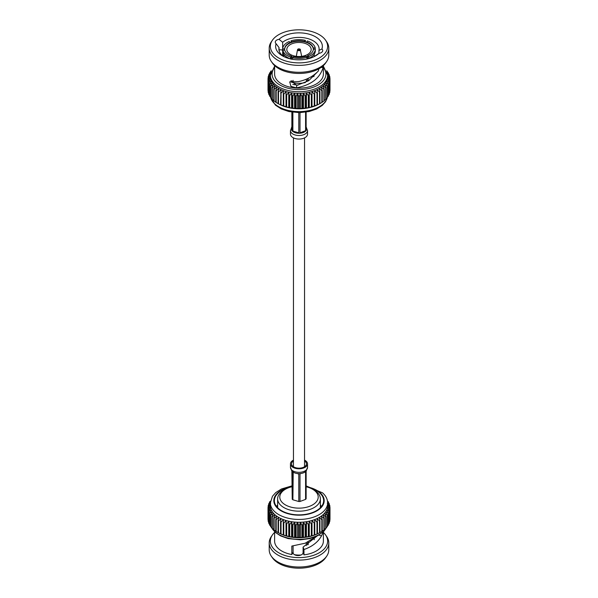 <?xml version="1.0" encoding="UTF-8"?>
<svg xmlns="http://www.w3.org/2000/svg" width="598" height="598" viewBox="0 0 598 598"><rect width="100%" height="100%" fill="white"/><g stroke="black" fill="none" stroke-linecap="round" stroke-linejoin="round"><path stroke-width="0.9" d="M314.286 56.556A20.108 11.609 0 0 0 315.348 55.771L318.958 53.364A23.367 13.492 180 0 1 315.52 55.883A23.367 13.492 180 0 1 282.48 55.883A23.367 13.492 180 0 1 279.408 53.7A23.367 13.492 180 0 1 276.089 43.706L279.049 47.593L279.049 50.434M279.049 47.593A20.108 11.609 0 0 0 278.892 49.014A20.108 11.609 0 0 0 282.144 55.337A20.108 11.609 0 0 0 283.714 56.556M309.211 45.665A12.177 7.027 0 0 0 295.539 42.757A12.177 7.027 0 0 0 286.823 49.492A12.177 7.027 0 0 0 288.789 53.327A12.177 7.027 0 0 0 302.461 56.234A12.177 7.027 0 0 0 311.177 49.492A12.177 7.027 0 0 0 309.211 45.665M293.155 57.057A14.352 8.282 180 0 1 291.54 56.571L291.54 56.13A14.352 8.282 0 0 1 284.768 50.112L282.809 50.172L282.809 51.944A16.303 9.411 0 0 0 285.328 55.958A16.303 9.411 0 0 0 287.466 57.483L288.236 57.924A15.219 8.783 0 0 0 289.993 58.798M291.121 82.046A15.219 8.783 0 0 0 305.443 82.487M313.756 76.671A15.219 8.783 0 0 0 314.212 74.75M314.219 56.586L314.219 54.209M308.187 58.754L308.187 58.716A15.219 8.783 0 0 0 309.764 57.924L310.534 57.483A16.303 9.411 0 0 0 315.303 50.957L315.303 49.178L313.345 49.238A14.352 8.282 0 0 1 307.708 55.636L307.708 56.077A14.352 8.282 0 0 1 306.251 56.638M308.187 78.353L308.187 80.909L307.708 80.483A14.352 8.282 180 0 1 306.363 81.014M306.363 79.16L306.363 81.59A15.219 8.783 0 0 0 308.187 80.909M293.08 80.364L293.08 82.001A15.219 8.783 0 0 1 291.144 81.425L291.144 80.745M276.074 43.699A5.001 2.885 0 0 0 276.089 43.706A5.001 2.885 0 0 1 275.267 42.129A5.001 2.885 0 0 1 279.042 39.326A23.367 13.492 180 0 1 307.492 33.78A23.367 13.492 180 0 1 321.911 48.984L318.951 50.434A20.108 11.609 0 0 0 319.108 49.014A20.108 11.609 0 0 0 315.856 42.682A20.108 11.609 0 0 0 282.652 42.256L279.042 39.326M282.652 42.256L282.652 50.165A20.108 11.609 0 0 0 282.652 50.165L282.675 55.494L283.781 55.166M274.99 55.36A28.629 16.527 0 0 0 312.119 61.041A28.629 16.527 0 0 0 325.633 40.283A28.629 16.527 0 0 0 323.01 37.338A28.629 16.527 0 0 0 296.13 29.9A28.629 16.527 0 0 0 272.367 40.283A28.629 16.527 0 0 0 274.99 55.36M272.367 40.283L271.283 41.86A29.788 17.2 0 0 0 269.212 48.169A29.788 17.2 0 0 0 274.019 57.543A29.788 17.2 0 0 0 307.469 64.659A29.788 17.2 0 0 0 328.788 48.169A29.788 17.2 0 0 0 326.717 41.86L325.633 40.283M269.212 48.169L269.212 55.098A29.788 17.2 0 0 0 271.283 61.407A29.788 17.2 0 0 0 274.019 64.472A29.788 17.2 0 0 0 301.983 72.216A29.788 17.2 0 0 0 326.717 61.407A29.788 17.2 0 0 0 328.788 55.098L328.788 48.169M271.283 61.407L272.367 62.984A28.629 16.527 0 0 0 274.99 65.93A28.629 16.527 0 0 0 301.87 73.367A28.629 16.527 0 0 0 325.633 62.984L326.717 61.407M274.617 65.586L274.617 74.062A24.383 14.075 0 0 0 278.556 81.732A24.383 14.075 0 0 0 305.929 87.562A24.383 14.075 0 0 0 323.383 74.062L323.383 65.586M322.359 66.483L323.212 66.542L323.212 65.75M323.212 66.542L323.129 67.574L321.104 67.432M318.801 68.867L318.42 70.923C313.277 76.35 306.58 79.923 298.335 81.627L289.686 81.851L290.949 86.366L296.369 87.839C310.818 85.208 319.736 78.45 323.129 67.574M270.371 75.198L270.371 76.798A28.629 16.527 0 0 0 270.408 77.665A28.629 16.527 0 0 0 270.722 79.392A28.629 16.527 0 0 0 271.35 81.081A28.629 16.527 0 0 0 272.277 82.726A28.629 16.527 0 0 0 273.495 84.311A28.629 16.527 0 0 0 274.99 85.806A28.629 16.527 0 0 0 276.754 87.203A28.629 16.527 0 0 0 278.765 88.489A28.629 16.527 0 0 0 280.993 89.648A28.629 16.527 0 0 0 283.415 90.664A28.629 16.527 0 0 0 286.008 91.531A28.629 16.527 0 0 0 288.752 92.234A28.629 16.527 0 0 0 291.6 92.765A28.629 16.527 0 0 0 294.53 93.124A28.629 16.527 0 0 0 297.512 93.303A28.629 16.527 0 0 0 300.51 93.303A28.629 16.527 0 0 0 303.492 93.124A28.629 16.527 0 0 0 306.423 92.765A28.629 16.527 0 0 0 309.271 92.227A28.629 16.527 0 0 0 312.007 91.524A28.629 16.527 0 0 0 314.608 90.657A28.629 16.527 0 0 0 317.03 89.64A28.629 16.527 0 0 0 319.257 88.482A28.629 16.527 0 0 0 321.261 87.196A28.629 16.527 0 0 0 323.017 85.791A28.629 16.527 0 0 0 324.52 84.296A28.629 16.527 0 0 0 325.738 82.711A28.629 16.527 0 0 0 326.658 81.066A28.629 16.527 0 0 0 327.285 79.377A28.629 16.527 0 0 0 327.592 77.658A28.629 16.527 0 0 0 327.629 76.798L327.629 75.198A28.629 16.527 0 0 1 307.14 91.053A28.629 16.527 0 0 1 274.99 84.213A28.629 16.527 0 0 1 270.371 75.198L274.617 66.221M278.294 103.738A30.984 17.888 0 0 0 278.489 103.843L280.993 105.106L280.574 104.814L280.993 89.648L278.489 92.025A30.984 17.888 0 0 1 278.07 91.808L278.07 103.626A30.984 17.888 0 0 0 278.294 103.738L279.864 104.553A28.629 16.527 0 0 0 280.993 105.106A28.629 16.527 0 0 0 283.415 106.123A28.629 16.527 0 0 0 286.008 106.99A28.629 16.527 0 0 0 288.752 107.692A28.629 16.527 0 0 0 291.6 108.231A28.629 16.527 0 0 0 294.53 108.589A28.629 16.527 0 0 0 297.512 108.769A28.629 16.527 0 0 0 300.51 108.769A28.629 16.527 0 0 0 303.492 108.582A28.629 16.527 0 0 0 306.423 108.223A28.629 16.527 0 0 0 309.271 107.685A28.629 16.527 0 0 0 312.007 106.982A28.629 16.527 0 0 0 314.608 106.115A28.629 16.527 0 0 0 317.03 105.099A28.629 16.527 0 0 0 318.136 104.553L319.706 103.738A30.984 17.888 0 0 0 319.952 103.611L319.952 91.8A30.984 17.888 0 0 1 319.534 92.017L317.03 89.64L317.448 92.989L317.448 104.807L317.03 105.099L319.534 103.828A30.984 17.888 0 0 0 319.706 103.738M313.345 49.268A14.352 8.282 0 0 0 313.232 48.431L313.232 47.99L315.191 47.93A16.303 9.411 0 0 0 312.672 43.916A16.303 9.411 0 0 0 307.35 40.963L306.46 42.413A14.352 8.282 0 0 0 304.524 41.845A14.352 8.282 0 0 0 292.116 42.226L291.047 40.828A16.303 9.411 0 0 1 305.414 40.395L304.524 41.404A14.352 8.282 0 0 0 292.116 41.778M313.232 48.431A14.352 8.282 0 0 0 311.035 44.977A14.352 8.282 0 0 0 306.46 42.413M313.232 47.99A14.352 8.282 0 0 0 311.035 44.536A14.352 8.282 0 0 0 306.46 41.972M291.54 56.13L290.65 57.139A16.303 9.411 0 0 1 282.809 50.172M287.466 57.483A16.303 9.411 0 0 0 290.65 58.91L290.65 57.139M290.65 58.91L291.144 59.239M315.191 47.93L315.191 49.186M290.292 42.465A14.352 8.282 0 0 0 284.655 48.857L282.697 48.916A16.303 9.411 0 0 1 289.223 41.516L290.292 42.907A14.352 8.282 0 0 0 284.655 49.305L284.655 48.857M282.809 50.785L282.697 48.916M315.303 49.178A16.303 9.411 0 0 1 308.777 56.586L307.708 55.636M308.777 56.586L308.777 58.357A16.303 9.411 0 0 0 310.534 57.483M308.187 58.716L308.777 58.357M304.524 41.845L304.524 41.404M305.414 40.395L305.414 42.084M291.047 42.6L291.047 40.828M318.951 50.434L318.951 53.364A5.001 2.885 0 0 0 322.733 50.568A5.001 2.885 0 0 0 321.911 48.984M280.574 104.814A30.984 17.888 0 0 0 281.03 105.009L283.28 105.846A30.984 17.888 0 0 0 283.766 106.01L286.15 106.713A30.984 17.888 0 0 0 286.666 106.848L288.752 107.692L289.17 107.401A30.984 17.888 0 0 0 289.709 107.498L291.6 108.231L292.295 107.902A30.984 17.888 0 0 0 292.848 107.969L294.53 108.589L295.494 108.208A30.984 17.888 0 0 0 296.055 108.238L297.512 108.769L298.731 108.32A30.984 17.888 0 0 0 299.299 108.32L300.51 108.769L301.968 108.238A30.984 17.888 0 0 0 302.536 108.208L303.492 108.582L305.182 107.961A30.984 17.888 0 0 0 305.728 107.894L306.423 108.223L308.321 107.491A30.984 17.888 0 0 0 308.852 107.393L309.271 107.685L311.356 106.84A30.984 17.888 0 0 0 311.872 106.706L314.256 106.003A30.984 17.888 0 0 0 314.75 105.839L316.992 104.994A30.984 17.888 0 0 0 317.448 104.807M319.952 103.566L321.844 102.52A30.984 17.888 0 0 0 322.217 102.273L322.217 90.462A30.984 17.888 0 0 1 321.844 90.702L319.257 88.482L319.952 91.8M322.217 102.086L323.907 101.077A30.984 17.888 0 0 0 324.236 100.808L324.236 88.997A30.984 17.888 0 0 1 323.907 89.259L321.261 87.196L322.217 90.462M324.236 100.464L325.693 99.515A30.984 17.888 0 0 0 325.977 99.231L325.977 87.413A30.984 17.888 0 0 1 325.693 87.697L323.017 85.791L324.236 88.997M325.977 98.722L327.196 97.848A30.984 17.888 0 0 0 327.42 97.556L327.42 85.738A30.984 17.888 0 0 1 327.196 86.037L324.52 84.296L325.977 87.413M327.42 96.861L328.384 96.106A30.984 17.888 0 0 0 328.556 95.8L328.556 83.982A30.984 17.888 0 0 1 328.384 84.296L325.738 82.711L327.42 85.738M328.556 94.903L329.251 94.305A30.984 17.888 0 0 0 329.363 93.983L329.363 82.173A30.984 17.888 0 0 1 329.251 82.487L326.658 81.066L328.556 83.982M329.363 92.862L329.782 92.458A30.984 17.888 0 0 0 329.842 92.137L329.842 80.319A30.984 17.888 0 0 1 329.782 80.64L327.285 79.377L329.363 82.173M329.842 90.739L329.984 90.59A30.984 17.888 0 0 0 329.984 90.433A30.984 17.888 0 0 0 329.984 90.283M268.016 90.283A30.984 17.888 0 0 0 268.016 90.433A30.984 17.888 0 0 0 268.016 90.604L268.158 90.754M268.644 82.188A30.984 17.888 0 0 0 268.756 82.509L268.756 94.32A30.984 17.888 0 0 1 268.644 93.998L268.644 82.188L270.722 79.392L268.218 80.655A30.984 17.888 0 0 1 268.158 80.334L268.158 92.152A30.984 17.888 0 0 0 268.218 92.473L268.644 92.877M268.756 94.32L269.451 94.918M270.588 85.753A30.984 17.888 0 0 0 270.819 86.052L270.819 97.863A30.984 17.888 0 0 1 270.588 97.571L270.588 85.753L272.277 82.726L269.631 84.311A30.984 17.888 0 0 1 269.451 83.997L269.451 95.815A30.984 17.888 0 0 0 269.631 96.121L270.588 96.876M270.819 97.863L272.038 98.737M273.779 89.005A30.984 17.888 0 0 0 274.108 89.274L274.108 101.084A30.984 17.888 0 0 1 273.779 100.823L273.779 89.005L274.99 85.806L272.314 87.712A30.984 17.888 0 0 1 272.038 87.428L272.038 99.246A30.984 17.888 0 0 0 272.314 99.522L273.779 100.479M274.108 101.084L275.798 102.101M278.07 91.808L278.765 88.489L276.171 90.717A30.984 17.888 0 0 1 275.798 90.47L275.798 102.288A30.984 17.888 0 0 0 276.171 102.527L278.07 103.574M316.992 104.994L316.992 93.183A30.984 17.888 0 0 0 317.448 92.989M319.534 103.828L319.534 92.017M314.256 106.003L314.256 94.185A30.984 17.888 0 0 0 314.75 94.028L314.75 105.839M321.844 102.52L321.844 90.702M323.907 101.077L323.907 89.259M325.693 99.515L325.693 87.697M327.196 97.848L327.196 86.037M328.384 96.106L328.384 84.296M329.251 94.305L329.251 82.487M329.782 92.458L329.782 80.64M329.984 90.59L329.984 78.772A30.984 17.888 0 0 0 329.984 78.622A30.984 17.888 0 0 0 329.984 78.45L327.592 75.924L329.842 76.903A30.984 17.888 0 0 0 329.782 76.581L327.278 74.204L329.356 75.049A30.984 17.888 0 0 0 329.244 74.735L327.435 73.173M329.842 78.301L329.842 76.903M329.356 76.178L329.356 75.049M328.549 74.13L328.549 73.24A30.984 17.888 0 0 0 328.369 72.934L327.113 71.939M327.412 72.179L327.412 71.483A30.984 17.888 0 0 0 327.181 71.192L326.687 70.833M271.305 70.848L270.804 71.199A30.984 17.888 0 0 0 270.58 71.498L270.58 72.194M270.887 71.947L269.616 72.949A30.984 17.888 0 0 0 269.444 73.255L269.444 74.152M270.565 73.188L268.749 74.75A30.984 17.888 0 0 0 268.637 75.071L268.637 76.193M268.637 75.071L270.715 74.219L268.218 76.596A30.984 17.888 0 0 0 268.158 76.918L268.158 78.316M268.158 76.918L270.408 75.939L268.016 78.465A30.984 17.888 0 0 0 268.016 78.622A30.984 17.888 0 0 0 268.016 78.794L268.016 90.604M268.218 80.655L268.218 92.473M269.631 84.311L269.631 96.121M272.314 87.712L272.314 99.522M276.171 90.717L276.171 102.527M278.489 92.025L278.489 103.843M280.574 92.996A30.984 17.888 0 0 0 281.03 93.191L281.03 105.009M283.28 105.846L283.28 94.035A30.984 17.888 0 0 0 283.766 94.192L283.766 106.01M286.15 106.713L286.15 94.895A30.984 17.888 0 0 0 286.666 95.03L286.666 106.848M289.17 107.401L289.17 95.583A30.984 17.888 0 0 0 289.709 95.68L289.709 107.498M292.295 107.902L292.295 96.084A30.984 17.888 0 0 0 292.848 96.151L292.848 107.969M295.494 108.208L295.494 96.39A30.984 17.888 0 0 0 296.055 96.428L296.055 108.238M298.731 108.32L298.731 96.51A30.984 17.888 0 0 0 299.299 96.51L299.299 108.32M301.968 108.238L301.968 96.428A30.984 17.888 0 0 0 302.536 96.39L302.536 108.208M305.182 107.961L305.182 96.151A30.984 17.888 0 0 0 305.728 96.076L305.728 107.894M308.321 107.491L308.321 95.68A30.984 17.888 0 0 0 308.852 95.575L308.852 107.393M311.356 106.84L311.356 95.022A30.984 17.888 0 0 0 311.872 94.888L311.872 106.706M316.992 93.183L314.608 90.657L314.75 94.028M329.984 78.772L327.592 77.658L329.842 80.319M328.549 73.24L326.65 72.508M327.412 71.483L326.874 71.282M271.118 71.297L270.58 71.498M271.343 72.522L269.444 73.255M268.158 80.334L270.408 77.665L268.016 78.794M269.451 83.997L271.35 81.081L268.756 82.509M272.038 87.428L273.495 84.311L270.819 86.052M275.798 90.47L276.754 87.203L274.108 89.274M283.28 94.035L283.415 90.664L281.03 93.191M286.15 94.895L286.008 91.531L283.766 94.192M289.17 95.583L288.752 92.234L286.666 95.03M292.295 96.084L291.6 92.765L289.709 95.68M295.494 96.39L294.53 93.124L292.848 96.151M298.731 96.51L297.512 93.303L296.055 96.428M301.968 96.428L300.51 93.303L299.299 96.51M305.182 96.151L303.492 93.124L302.536 96.39M308.321 95.68L306.423 92.765L305.728 96.076M311.356 95.022L309.271 92.227L308.852 95.575M314.256 94.185L312.007 91.524L311.872 94.888M279.199 49.881L279.199 51.032M282.652 50.165A5.001 2.885 0 0 0 279.049 49.903M312.007 106.982L312.007 91.524M309.271 107.685L309.271 92.227M306.423 108.223L306.423 92.765M303.492 108.582L303.492 93.124M300.51 108.769L300.51 93.303M297.512 108.769L297.512 93.303M294.53 108.589L294.53 93.124M291.6 108.231L291.6 92.765M288.752 107.692L288.752 92.234M286.008 106.99L286.008 91.531M290.942 80.835L296.832 85.379L296.369 87.839M296.832 85.379L308.665 80.715L317.022 72.38M282.675 55.494L282.009 55.21M298.327 85.036A18.448 10.652 180 0 1 292.796 84.423M283.901 54.373L283.901 56.638M283.781 56.586L283.781 54.209M290.292 42.907A14.352 8.282 180 0 1 292.116 42.226M284.693 50.112A14.352 8.282 180 0 1 284.648 49.492A14.352 8.282 180 0 1 284.655 49.305M293.476 56.698A14.352 8.282 0 0 0 305.884 56.317L306.953 57.266A16.303 9.411 0 0 1 292.586 57.707L293.476 56.698M292.586 57.707L292.586 59.322M306.953 59.03L306.953 57.266M307.708 80.483L307.708 78.57M307.708 58.866L307.708 56.077M293.08 81.448A14.352 8.282 180 0 1 291.54 80.977L291.144 81.425M291.54 59.135L291.54 56.571M306.378 127.733L307.536 130.581A8.536 4.926 180 0 1 307.536 130.588L307.536 134.139A8.536 4.926 180 0 1 301.422 138.856A8.536 4.926 180 0 1 291.846 136.822A8.536 4.926 180 0 1 290.464 134.139L290.464 130.588L291.622 127.725M292.22 112.162L292.22 130.491L291.592 130.072L291.405 128.002A7.722 4.455 0 0 0 291.278 128.817A7.722 4.455 0 0 0 291.6 130.072L292.22 130.94A7.722 4.455 0 0 0 292.527 131.239A7.722 4.455 0 0 0 292.878 131.523L293.999 132.203A7.722 4.455 0 0 0 297.191 133.145L293.999 132.203L292.878 131.082L292.878 112.252M298.798 112.648L298.798 132.823L297.191 133.145L298.798 133.264A7.722 4.455 0 0 0 300.009 133.227L301.586 133.01L300.009 132.786L300.009 112.641M291.405 128.002L291.869 126.664L291.869 112.103M305.585 112.185L305.585 130.693L304.591 131.881L305.585 131.134A7.722 4.455 0 0 0 306.131 130.513L306.595 129.617L306.131 130.072L306.131 112.103M306.595 129.617A7.722 4.455 0 0 0 306.722 128.802A7.722 4.455 0 0 0 306.4 127.546L306.595 129.617L306.131 130.072M301.586 133.01A7.722 4.455 0 0 0 304.591 131.881L301.586 133.01M291.869 486.765A19.203 11.085 0 0 0 285.418 489.224A19.203 11.085 0 0 0 282.899 503.105A19.203 11.085 0 0 0 309.465 506.357A19.203 11.085 0 0 0 315.101 491.018A19.203 11.085 0 0 0 312.582 489.224A19.203 11.085 0 0 0 306.131 486.765M312.582 489.224L314.114 490.106A21.379 12.341 180 0 1 316.925 492.109A21.379 12.341 180 0 1 320.379 498.837A21.379 12.341 180 0 1 305.077 510.67A21.379 12.341 180 0 1 281.075 505.564A21.379 12.341 180 0 1 277.622 498.837A21.379 12.341 180 0 1 283.886 490.106L285.418 489.224M293.147 553.165L293.147 552.186A20.108 11.609 180 0 1 293.095 552.171L291.831 554.533A24.383 14.075 180 0 1 278.556 548.747A24.383 14.075 180 0 1 274.617 541.078L274.617 531.779M316.933 536.122L303.096 547.095L303.096 552.44A20.108 11.609 180 0 1 303.059 552.447A5.001 2.885 180 0 1 303.074 552.672A5.001 2.885 180 0 1 299.493 555.437A5.001 2.885 180 0 1 293.88 554.249A5.001 2.885 180 0 1 293.072 552.672A5.001 2.885 180 0 1 293.147 552.186M321.522 506.409A24.638 14.225 0 0 0 320.379 505.101M288.595 487.744A24.638 14.225 0 0 0 274.362 500.638A24.638 14.225 0 0 0 278.339 508.39A24.638 14.225 0 0 0 306.004 514.28A24.638 14.225 0 0 0 323.638 500.638A24.638 14.225 0 0 0 319.661 492.887A24.638 14.225 0 0 0 309.405 487.744M293.095 545.974L293.095 552.171M303.059 552.447L303.059 552.896M323.383 532.414A28.629 16.527 180 0 1 325.633 535.016L326.717 536.593A29.788 17.2 180 0 1 328.788 542.902L328.788 549.831A29.788 17.2 180 0 1 326.717 556.14L325.633 557.717A28.629 16.527 180 0 1 301.87 568.1A28.629 16.527 180 0 1 274.99 560.662A28.629 16.527 180 0 1 272.367 557.717L271.283 556.14A29.788 17.2 180 0 1 269.212 549.831L269.212 542.902A29.788 17.2 180 0 1 271.283 536.593L272.367 535.016A28.629 16.527 180 0 1 274.617 532.414M326.717 556.14A29.788 17.2 180 0 1 301.983 566.941A29.788 17.2 180 0 1 274.019 559.205A29.788 17.2 180 0 1 271.283 556.14M328.788 542.902A29.788 17.2 180 0 1 307.469 559.392A29.788 17.2 180 0 1 274.019 552.275A29.788 17.2 180 0 1 269.212 542.902M325.633 535.016A28.629 16.527 180 0 1 312.119 555.774A28.629 16.527 180 0 1 274.99 550.085A28.629 16.527 180 0 1 272.367 535.016M306.131 485.897L322.569 492.864C325.865 495.794 327.555 499.151 327.629 502.918L327.629 505.744A28.629 16.527 180 0 1 327.592 506.603A28.629 16.527 180 0 1 327.285 508.322A28.629 16.527 180 0 1 326.658 510.012A28.629 16.527 180 0 1 325.738 511.656A28.629 16.527 180 0 1 324.52 513.241A28.629 16.527 180 0 1 323.017 514.736A28.629 16.527 180 0 1 321.261 516.141A28.629 16.527 180 0 1 319.257 517.427A28.629 16.527 180 0 1 317.03 518.586A28.629 16.527 180 0 1 314.608 519.602A28.629 16.527 180 0 1 312.007 520.469A28.629 16.527 180 0 1 309.271 521.172A28.629 16.527 180 0 1 306.423 521.71A28.629 16.527 180 0 1 303.492 522.069A28.629 16.527 180 0 1 300.51 522.248A28.629 16.527 180 0 1 297.512 522.248A28.629 16.527 180 0 1 294.53 522.069A28.629 16.527 180 0 1 291.6 521.71A28.629 16.527 180 0 1 288.752 521.179A28.629 16.527 180 0 1 286.008 520.477A28.629 16.527 180 0 1 283.415 519.61A28.629 16.527 180 0 1 280.993 518.593A28.629 16.527 180 0 1 278.765 517.434A28.629 16.527 180 0 1 276.754 516.149A28.629 16.527 180 0 1 274.99 514.751A28.629 16.527 180 0 1 273.495 513.256A28.629 16.527 180 0 1 272.277 511.671A28.629 16.527 180 0 1 271.35 510.027A28.629 16.527 180 0 1 270.722 508.337A28.629 16.527 180 0 1 270.408 506.618A28.629 16.527 180 0 1 270.371 505.744L270.371 502.918L272.456 496.265L275.738 492.595L281.479 488.97L291.869 485.897M301.048 554.996A15.219 8.783 180 0 1 294.478 554.675M277.622 505.101A24.638 14.225 0 0 0 276.478 506.409M327.495 501.191L328.369 501.879A30.984 17.888 180 0 1 328.549 502.185L327.577 501.804M327.614 502.275L329.244 503.68A30.984 17.888 180 0 1 329.356 504.002L327.278 503.15L329.782 505.527A30.984 17.888 180 0 1 329.842 505.848L327.592 504.869L329.984 507.396A30.984 17.888 180 0 1 329.984 507.567A30.984 17.888 180 0 1 329.984 507.717L327.592 506.603L329.842 509.264A30.984 17.888 180 0 1 329.782 509.593L327.285 508.322L329.363 511.118A30.984 17.888 180 0 1 329.251 511.44L326.658 510.012L328.556 512.927A30.984 17.888 180 0 1 328.384 513.241L325.738 511.656L327.42 514.684A30.984 17.888 180 0 1 327.196 514.983L324.52 513.241L325.977 516.358A30.984 17.888 180 0 1 325.693 516.642L323.017 514.736L324.236 517.943A30.984 17.888 180 0 1 323.907 518.204L321.261 516.141L322.217 519.408A30.984 17.888 180 0 1 321.844 519.647L319.257 517.427L319.952 520.746A30.984 17.888 180 0 1 319.534 520.963L317.03 518.586L317.448 521.934A30.984 17.888 180 0 1 316.992 522.129L314.608 519.602L314.75 522.973A30.984 17.888 180 0 1 314.256 523.13L312.007 520.469L311.872 523.833A30.984 17.888 180 0 1 311.356 523.968L309.271 521.172L308.852 524.521A30.984 17.888 180 0 1 308.321 524.625L306.423 521.71L305.728 525.029A30.984 17.888 180 0 1 305.182 525.096L303.492 522.069L302.536 525.336A30.984 17.888 180 0 1 301.968 525.373L300.51 522.248L299.299 525.455A30.984 17.888 180 0 1 298.731 525.455L297.512 522.248L296.055 525.373A30.984 17.888 180 0 1 295.494 525.336L294.53 522.069L292.848 525.096A30.984 17.888 180 0 1 292.295 525.029L291.6 521.71L289.709 524.633A30.984 17.888 180 0 1 289.17 524.528L288.752 521.179L286.666 523.975A30.984 17.888 180 0 1 286.15 523.841L286.008 520.477L283.766 523.138A30.984 17.888 180 0 1 283.28 522.981L283.415 519.61L281.03 522.136A30.984 17.888 180 0 1 280.574 521.942L280.993 518.593L278.489 520.97A30.984 17.888 180 0 1 278.07 520.753L278.765 517.434L276.171 519.662A30.984 17.888 180 0 1 275.798 519.415L276.754 516.149L274.108 518.219A30.984 17.888 180 0 1 273.779 517.95L274.99 514.751L272.314 516.657A30.984 17.888 180 0 1 272.038 516.373L273.495 513.256L270.819 514.998A30.984 17.888 180 0 1 270.588 514.699L272.277 511.671L269.631 513.256A30.984 17.888 180 0 1 269.451 512.942L271.35 510.027L268.756 511.454A30.984 17.888 180 0 1 268.644 511.133L270.722 508.337L268.218 509.608A30.984 17.888 180 0 1 268.158 509.279L270.408 506.618L268.016 507.739A30.984 17.888 180 0 1 268.016 507.567A30.984 17.888 180 0 1 268.016 507.41L270.408 504.884L268.158 505.863A30.984 17.888 180 0 1 268.218 505.542L270.715 503.165L268.637 504.017A30.984 17.888 180 0 1 268.749 503.695L270.386 502.283M270.423 501.819L269.444 502.2A30.984 17.888 180 0 1 269.616 501.894L270.505 501.199M328.549 503.082L328.549 502.185M329.356 505.123L329.356 504.002M329.842 507.246L329.842 505.848M329.984 519.228A30.984 17.888 180 0 1 329.984 519.378A30.984 17.888 180 0 1 329.984 519.535L329.984 507.717M329.842 509.264L329.842 521.082A30.984 17.888 180 0 1 329.782 521.404L329.782 509.593M329.363 511.118L329.363 522.929A30.984 17.888 180 0 1 329.251 523.25L329.251 511.44M328.556 512.927L328.556 524.745A30.984 17.888 180 0 1 328.384 525.051L328.384 513.241M327.42 514.684L327.42 526.502A30.984 17.888 180 0 1 327.196 526.801L327.196 514.983M325.977 516.358L325.977 528.176A30.984 17.888 180 0 1 325.693 528.46L325.693 516.642M324.236 517.943L324.236 529.753A30.984 17.888 180 0 1 323.907 530.022L323.907 518.204M322.217 519.408L322.217 531.218A30.984 17.888 180 0 1 321.844 531.465L321.844 519.647M319.952 520.746L319.952 532.556A30.984 17.888 180 0 1 319.706 532.683A30.984 17.888 180 0 1 319.534 532.773L319.534 520.963M317.448 521.934L317.448 533.752A30.984 17.888 180 0 1 316.992 533.939L316.992 522.129M314.75 522.973L314.75 534.784A30.984 17.888 180 0 1 314.256 534.948L314.256 523.13M311.872 523.833L311.872 535.651A30.984 17.888 180 0 1 311.356 535.786L311.356 523.968M308.852 524.521L308.852 536.339A30.984 17.888 180 0 1 308.321 536.436L308.321 524.625M305.728 525.029L305.728 536.84A30.984 17.888 180 0 1 305.182 536.907L305.182 525.096M302.536 525.336L302.536 537.154A30.984 17.888 180 0 1 301.968 537.183L301.968 525.373M299.299 525.455L299.299 537.266A30.984 17.888 180 0 1 298.731 537.266L298.731 525.455M296.055 525.373L296.055 537.183A30.984 17.888 180 0 1 295.494 537.154L295.494 525.336M292.848 525.096L292.848 536.914A30.984 17.888 180 0 1 292.295 536.847L292.295 525.029M289.709 524.633L289.709 536.443A30.984 17.888 180 0 1 289.17 536.346L289.17 524.528M286.666 523.975L286.666 535.793A30.984 17.888 180 0 1 286.15 535.659L286.15 523.841M283.766 523.138L283.766 534.956A30.984 17.888 180 0 1 283.28 534.791L283.28 522.981M281.03 522.136L281.03 533.954A30.984 17.888 180 0 1 280.574 533.76L280.574 521.942M278.489 520.97L278.489 532.788A30.984 17.888 180 0 1 278.294 532.683A30.984 17.888 180 0 1 278.07 532.571L278.07 520.753M276.171 519.662L276.171 531.473A30.984 17.888 180 0 1 275.798 531.233L275.798 519.415M274.108 518.219L274.108 530.03A30.984 17.888 180 0 1 273.779 529.768L273.779 517.95M272.314 516.657L272.314 528.475A30.984 17.888 180 0 1 272.038 528.191L272.038 516.373M270.819 514.998L270.819 526.808A30.984 17.888 180 0 1 270.588 526.517L270.588 514.699M269.631 513.256L269.631 525.066A30.984 17.888 180 0 1 269.451 524.76L269.451 512.942M268.756 511.454L268.756 523.265A30.984 17.888 180 0 1 268.644 522.951L268.644 511.133M268.218 509.608L268.218 521.419A30.984 17.888 180 0 1 268.158 521.097L268.158 509.279M268.016 507.739L268.016 519.55A30.984 17.888 180 0 1 268.016 519.378A30.984 17.888 180 0 1 268.016 519.228M268.158 505.863L268.158 507.261M268.637 504.017L268.637 505.138M269.444 502.2L269.444 503.097M329.363 521.807L329.782 521.404M328.556 523.848L329.251 523.25M327.42 525.806L328.384 525.051M325.977 527.668L327.196 526.801M324.236 529.417L325.693 528.46M322.217 531.031L323.907 530.022M319.952 532.512L321.844 531.465M319.706 532.683L318.136 533.498A28.629 16.527 180 0 1 317.03 534.044L319.534 532.773M317.448 533.752L317.03 534.044A28.629 16.527 180 0 1 314.608 535.061L316.992 533.939M314.75 534.784L314.608 535.061A28.629 16.527 180 0 1 312.007 535.928L314.256 534.948M311.872 535.651L312.007 535.928A28.629 16.527 180 0 1 309.271 536.63L311.356 535.786M308.852 536.339L309.271 536.63A28.629 16.527 180 0 1 306.423 537.168L308.321 536.436M305.728 536.84L306.423 537.168A28.629 16.527 180 0 1 303.492 537.527L305.182 536.907M302.536 537.154L303.492 537.527A28.629 16.527 180 0 1 300.51 537.714L301.968 537.183M299.299 537.266L300.51 537.714A28.629 16.527 180 0 1 297.512 537.714L298.731 537.266M296.055 537.183L297.512 537.714A28.629 16.527 180 0 1 294.53 537.535L295.494 537.154M292.848 536.914L294.53 537.535A28.629 16.527 180 0 1 291.6 537.176L292.295 536.847M289.709 536.443L291.6 537.176A28.629 16.527 180 0 1 288.752 536.638L289.17 536.346M286.666 535.793L288.752 536.638A28.629 16.527 180 0 1 286.008 535.935L286.15 535.659M283.766 534.956L286.008 535.935A28.629 16.527 180 0 1 283.415 535.068L283.28 534.791M281.03 533.954L283.415 535.068A28.629 16.527 180 0 1 280.993 534.051L280.574 533.76M278.489 532.788L280.993 534.051A28.629 16.527 180 0 1 279.864 533.498L278.294 532.683M276.171 531.473L278.07 532.519M274.108 530.03L275.798 531.046M272.314 528.475L273.779 529.424M270.819 526.808L272.038 527.683M269.631 525.066L270.588 525.821M268.756 523.265L269.451 523.87M268.218 521.419L268.644 521.822M316.791 536.189L305.264 543.186L291.831 546.064L291.831 554.533M323.383 531.779L323.383 541.078A24.383 14.075 180 0 1 303.971 554.862L303.971 549.517C312.238 546.624 318.099 542.057 321.545 535.808L323.286 531.876M303.096 552.44L303.971 554.862M286.008 520.477L286.008 535.935M288.752 521.179L288.752 536.638M291.6 521.71L291.6 537.176M294.53 522.069L294.53 537.535M297.512 522.248L297.512 537.714M300.51 522.248L300.51 537.714M303.492 522.069L303.492 537.527M306.423 521.71L306.423 537.168M309.271 521.172L309.271 536.63M312.007 520.469L312.007 535.928M303.096 547.095L303.971 549.517M318.786 535.158L321.545 535.808M306.363 545.615L306.363 542.752M308.187 541.938L308.187 544.599M314.219 539.777L314.219 538.342M307.708 542.162L307.708 544.875M293.454 460.991A7.445 4.298 0 0 0 291.555 463.861A7.445 4.298 0 0 0 292.758 466.208A7.445 4.298 0 0 0 301.115 467.987A7.445 4.298 0 0 0 306.445 463.861A7.445 4.298 0 0 0 305.242 461.521A7.445 4.298 0 0 0 304.546 460.991M293.454 460.116A8.536 4.926 0 0 0 290.464 463.861A8.536 4.926 0 0 0 291.846 466.552A8.536 4.926 0 0 0 301.422 468.585A8.536 4.926 0 0 0 307.536 463.861A8.536 4.926 0 0 0 306.154 461.178A8.536 4.926 0 0 0 304.546 460.116M304.599 472.263L305.585 471.964L305.585 499.39A7.722 4.455 0 0 0 306.131 498.762L306.131 471.336L306.595 469.998L306.131 470.895A7.722 4.455 180 0 1 305.585 471.516L304.599 472.263A7.722 4.455 180 0 1 301.594 473.384L300.009 473.609A7.722 4.455 180 0 1 298.806 473.646L297.191 473.526A7.722 4.455 180 0 1 293.999 472.584L292.878 471.904A7.722 4.455 180 0 1 292.527 471.62A7.722 4.455 180 0 1 292.22 471.314L291.592 470.447A7.722 4.455 180 0 1 291.405 469.983M291.592 470.447L292.22 471.762L292.22 499.188A7.722 4.455 0 0 0 292.527 499.487A7.722 4.455 0 0 0 292.878 499.779L293.222 472.233M294.627 472.861L293.999 472.584M292.22 499.188L291.869 470.932M297.191 473.526L298.798 474.087L298.798 501.513A7.722 4.455 0 0 0 300.009 501.475L300.009 474.05L300.488 473.668M302.072 473.28L301.594 473.384M298.29 473.721L296.429 473.392M305.316 471.852L304.225 472.472M300.009 501.475L305.585 499.39M292.878 499.779L298.798 501.513M274.617 67.492A26.91 15.533 0 0 0 276.44 82.531A26.91 15.533 0 0 0 312.051 87.644A26.91 15.533 0 0 0 323.383 67.492M270.752 97.78A28.629 16.527 0 0 0 274.99 104.097A28.629 16.527 0 0 0 304.868 111.265A28.629 16.527 0 0 0 327.248 97.78M300.241 49.365A1.48 0.86 180 0 1 300.473 49.739A1.48 0.86 180 0 1 299.493 50.636A1.48 0.86 180 0 1 297.759 50.299A1.48 0.86 180 0 1 297.527 49.739L296.302 56.347M298.208 49.754A0.942 0.546 0 0 0 299.516 49.911A0.942 0.546 0 0 0 299.792 49.156A0.942 0.546 0 0 0 298.484 48.999A0.942 0.546 0 0 0 298.208 49.754M307.536 130.588A8.536 4.926 180 0 1 297.819 135.462A8.536 4.926 180 0 1 291.846 133.272A8.536 4.926 180 0 1 290.464 130.588M292.878 131.082L298.798 132.823M300.009 132.786L305.585 130.693M291.869 126.664L292.22 130.491M326.583 527.234A28.629 16.527 180 0 1 303.343 539.142A28.629 16.527 180 0 1 274.99 531.809A28.629 16.527 180 0 1 271.425 527.242M327.629 502.918A28.629 16.527 180 0 1 307.14 518.765A28.629 16.527 180 0 1 274.99 511.925A28.629 16.527 180 0 1 270.371 502.918M306.131 486.69A25.183 14.539 180 0 1 320.117 492.715A25.183 14.539 180 0 1 312.724 512.83A25.183 14.539 180 0 1 277.883 508.562A25.183 14.539 180 0 1 291.869 486.69M290.464 463.861L290.464 467.412A8.536 4.926 0 0 0 291.846 470.103A8.536 4.926 0 0 0 300.263 472.285A8.536 4.926 0 0 0 307.208 468.772A8.536 4.926 0 0 0 307.536 467.412L306.497 470.073M304.546 137.884L304.546 466.732M293.454 137.884L293.454 466.732M270.505 96.809L270.588 97.287M270.677 97.683L275.431 105.136L281.262 108.926L288.849 111.527L299.411 112.648L309.248 111.505L316.521 109.03L322.262 105.405L325.544 101.735L327.323 97.683M297.527 49.739C297.886 48.812 298.761 48.632 300.151 49.193L301.698 56.347M329.984 90.433L329.984 78.622M268.016 90.433L268.016 78.622M327.495 96.801L327.42 97.235M323.383 66.221L327.629 75.198M284.648 50.112L284.648 49.492M271.313 527.167L275.215 532.332L280.611 535.898L288.139 538.589L300.42 539.83L309.884 538.581L317.052 536.062L323.996 531.151L326.695 527.152M277.622 498.837L277.622 507.709M329.984 507.567L329.984 519.378M268.016 507.567L268.016 519.378M320.379 498.837L320.379 507.709M290.464 467.419L291.278 469.191M307.536 463.861L307.536 467.412"/></g></svg>
